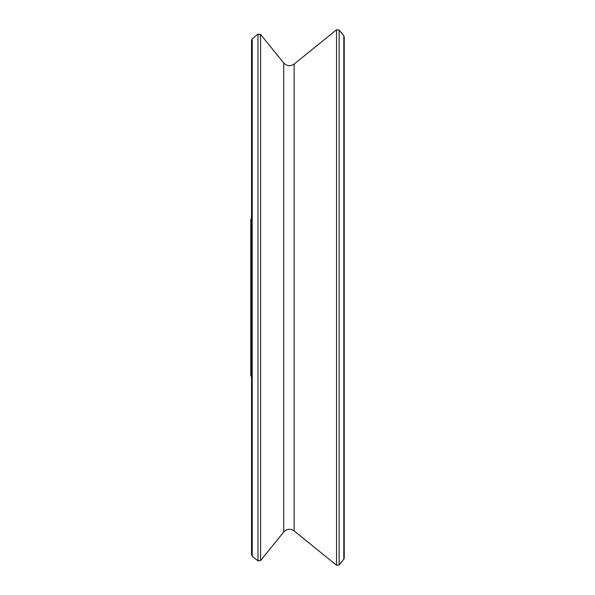 <?xml version="1.0" encoding="UTF-8"?>
<svg xmlns="http://www.w3.org/2000/svg" width="595" height="595" viewBox="0 0 595 595"><rect width="100%" height="100%" fill="white"/><g stroke="black" fill="none" stroke-linecap="round" stroke-linejoin="round"><path stroke-width="0.89" d="M251.521 376.888L250.77 375.393L250.77 219.607L251.521 218.112M343.813 297.5L343.813 35.789L344.23 36.957L344.23 558.043L343.813 559.211L343.813 297.5M343.813 559.211L339.15 564.975L339.15 30.025L343.813 35.789M294.146 530.918L294.146 64.082C290.367 66.573 286.887 66.209 283.711 62.981L283.711 532.019C286.887 528.791 290.367 528.427 294.146 530.918L336.539 565.25L336.539 29.75L339.15 30.025M283.711 532.019L260.588 560.579L260.588 34.421L283.711 62.981M257.977 34.146L252.213 38.816L252.213 556.184L257.977 560.854L257.977 34.146L260.588 34.421M336.539 565.25L339.15 564.975M294.146 64.082L336.539 29.75M257.977 560.854L260.588 560.579M252.213 556.184L251.521 554.741L251.521 40.259L252.213 38.816"/></g></svg>
